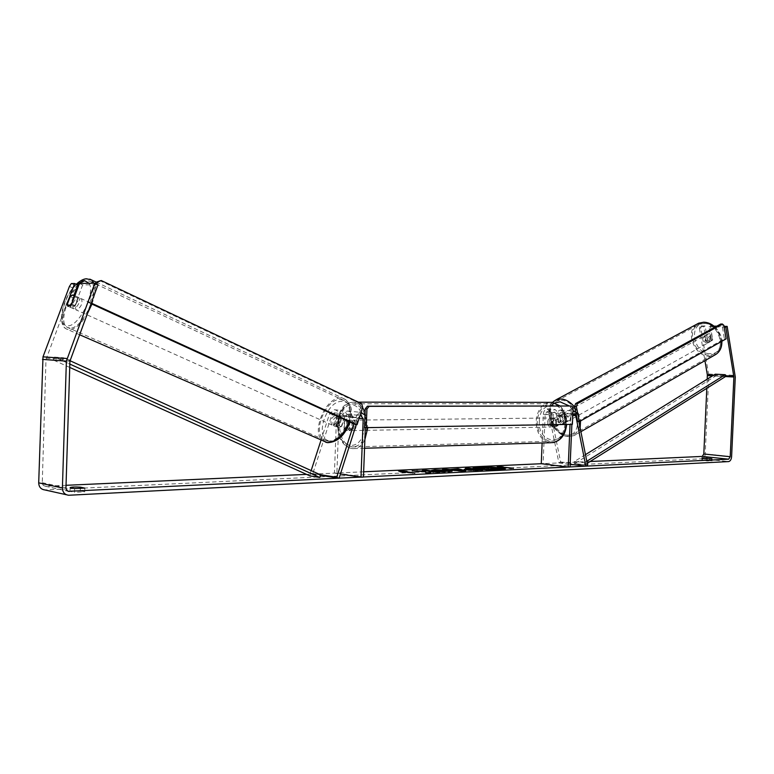 <?xml version="1.0" encoding="UTF-8"?>
<svg xmlns="http://www.w3.org/2000/svg" width="774" height="774" viewBox="0 0 774 774"><rect width="100%" height="100%" fill="white"/><g stroke="black" fill="none" stroke-linecap="round" stroke-linejoin="round"><path stroke-width="0.58" stroke-dasharray="3.87 2.9" d="M558.451 422.411L556.748 414.032L555.084 412.261L553.168 414.98L552.752 424.916L555.345 426.977L558.131 425.429L558.557 415.454L560.463 412.716L562.137 414.487L563.83 422.904L561.479 424.346L558.451 422.411L560.192 421.462L558.499 413.093L555.151 409.552C552.955 409.939 551.688 411.758 551.34 414.999L550.914 424.955L553.516 427.016L556.303 425.458L556.719 415.464C557.077 412.213 558.344 410.384 560.54 409.997L563.878 413.548L565.571 421.956L563.22 423.397L560.192 421.462M590.127 461.507L541.258 463.723L543.087 463.645L545.167 414.293L547.083 411.584L548.747 413.345L558.905 462.929L560.618 461.943L550.498 412.416L547.15 408.895C544.954 409.282 543.687 411.081 543.338 414.313L542.129 442.989M572.799 414.719L571.87 424.375M578.894 421.588L577.53 414.709L575.624 411.526M572.934 411.497L570.37 416.644L570.041 424.404M543.087 463.645L570.051 466.954M560.618 461.943L587.563 465.174M558.905 462.929L570.167 464.284M558.131 425.429L556.303 425.458M552.752 424.916L550.914 424.955M563.83 422.904L565.571 421.956M341.808 426.174L338.509 427.867L336.516 425.584L339.689 415.735L342.031 413.645L344.44 416.77L344.004 428.293L346.558 430.692L349.306 428.893L349.742 417.321L347.332 414.177L344.991 416.277L341.808 426.174L339.505 425.12L336.206 426.822L335.384 426.542L334.213 424.539L337.396 414.671L342.069 410.501C345.127 410.781 346.733 412.871 346.897 416.751L346.462 428.254L349.016 430.644L351.764 428.854L352.199 417.302C352.035 413.393 350.428 411.304 347.371 411.023L344.933 411.932L343.327 413.771L339.505 425.12M321.007 440.203L329.55 413.867L334.213 409.727C337.261 410.007 338.867 412.078 339.031 415.938L336.893 473.011L334.436 473.117L340.434 474.036M356.214 424.636L358.439 417.66L359.91 415.783M311.148 470.582L310.316 473.137L312.657 474.104L331.833 414.922L334.174 412.852L336.574 415.957L334.436 473.117M353.824 423.833L357.056 414.69L358.778 412.997L361.013 412.339M364.989 415.174L365.676 418.686L365.338 427.558M336.893 473.011L363.451 477.055M310.316 473.137L320.088 474.665M312.657 474.104L320.504 475.342M349.306 428.893L351.764 428.854M344.004 428.293L346.462 428.254M336.516 425.584L334.213 424.539M78.184 297.361L78.9 297.574C80.128 302.179 78.464 305.923 73.907 308.807L73.22 308.594C71.972 304.018 73.627 300.273 78.184 297.361M71.208 304.743L74.952 306.436L78.01 298.242L74.536 296.655M70.289 305.604L67.996 306.272M341.711 417.921L343.53 419.566L341.247 426.687L337.716 427.596L336.709 426.203L338.993 419.121L341.711 417.921M337.832 416.151L338.664 416.422C340.647 420.785 339.302 424.017 334.61 426.116L333.817 425.845C331.814 421.511 333.149 418.279 337.832 416.151M341.247 426.687L338.519 425.458L340.812 418.328L343.53 419.566M338.993 419.121L336.274 417.883L333.981 424.984L336.709 426.203M70.192 296.577L73.936 298.29L70.889 306.446L67.135 304.753M70.889 306.446L73.936 298.29M78.01 298.242L74.952 306.436M340.812 418.328L338.519 425.458M333.981 424.984L336.274 417.883M335.887 415.261L336.709 415.532C338.693 419.895 337.348 423.126 332.656 425.236L331.862 424.965C329.859 420.621 331.204 417.389 335.887 415.261M80.844 298.58L81.56 298.793C82.799 303.398 81.144 307.133 76.587 310.006L75.891 309.803C74.633 305.217 76.287 301.483 80.844 298.58M69.844 328.089L67.125 327.267C56.144 321.336 74.314 279.956 87.51 280.672L90.664 281.572C101.684 287.444 82.818 329.734 69.844 328.089M327.557 441.016L324.422 439.951C311.38 433.305 326.173 397.362 340.947 399.607L344.565 400.806C357.52 407.521 342.176 443.957 327.557 441.016M473.311 468.038L473.078 468.27C472.363 469.47 491.345 470.979 500.633 470.437L505.045 469.383M489.41 467.515L486.662 467.419M74.556 488.568L74.439 492.303L84.724 491.819L80.283 490.832C74.788 490.523 71.372 490.687 70.018 491.316L74.439 492.303M707.349 458.547L707.243 460.956L701.892 460.259L711.538 460.743L707.243 460.956M713.967 326.125L710.406 326.057L709.023 326.792L711.335 340.55L708.945 341.992L706.052 340.396L707.426 339.651L705.114 325.951L701.467 325.883L700.083 326.609L703.73 326.686L705.114 325.951M710.406 326.057L712.709 339.805L710.319 341.247L707.426 339.651M363.654 471.792L306.562 474.385M66.032 485.308L45.298 486.236L43.305 485.433L42.251 483.469L45.995 359.475L72.601 287.87L74.517 285.026L77.826 284.987M700.083 326.609L699.464 328.495L700.847 327.76L708.791 375.651L705.211 453.932C704.911 456.795 703.895 458.411 702.163 458.779L44.882 489.942M79.47 283.439L82.644 284.929L98.037 284.745M74.517 285.026L71.353 283.545M82.644 284.929L74.952 305.546L70.976 307.597L70.163 305.498L73.965 295.32M709.023 326.792L714.876 326.909M715.408 326.918L724.154 327.092M716.763 326.183L724.029 326.328M699.464 328.495L704.93 360.674M707.223 379.154L706.807 388.296M706.052 340.396L703.73 326.686M700.847 327.76L701.467 325.883M69.437 286.39L72.601 287.87M711.335 340.55L712.709 339.805M702.482 458.024L702.376 460.424M706.759 458.479L706.672 460.22M711.635 458.624L711.538 460.743M74.952 305.546L71.75 304.095M70.163 305.498L67.338 304.211M70.018 491.316L70.134 487.601L70.028 491.335M80.341 488.733L80.283 490.832M84.83 488.142L84.714 491.79M490.474 469.953L488.452 469.876M480.044 467.719L486.817 468.609L488.452 468.531L484.389 467.98L488.123 467.815L501.639 469.586M486.817 468.609L486.836 468.125M480.025 468.193L475.662 468.396M483.044 469.083L483.595 468.87L483.053 468.831M483.595 468.87L483.615 468.386M404.773 471.724L414.816 473.417L400.216 472.188L398.494 470.795M398.475 471.289L399.616 471.366M407.018 471.869L407.047 471.376M414.816 473.417L414.835 472.914M412.542 473.533L412.561 473.02M402.49 472.082L402.509 471.589M400.216 472.188L400.235 471.685M513.423 468.202L503.294 467.244M513.404 468.676L511.45 468.299M498.698 466.848L497.101 466.741L499.336 467.554L511.43 468.763M503.284 467.37L505.248 467.273L503.294 467.148M501.755 467.041L501.088 467.003M459.398 470.795L457.192 469.712M457.173 470.195L454.028 470.35M455.499 469.75L454.144 468.899M454.125 469.383L455.518 469.315M464.187 470.892L465.677 471.308L465.696 470.815M465.677 471.308L461.914 471.492L461.933 470.998M461.914 471.492L442.438 469.441M442.418 469.924L446.288 469.75M470.911 470.311L473.088 470.36M475.633 470.244L472.082 469.286M472.063 469.77L469.092 470.012M479.967 470.128L482.618 470.486L476.697 470.766L466.132 470.408L464.719 469.683M469.141 469.373L465.338 468.386M465.319 468.86L467.989 468.734M482.618 470.486L482.637 470.002M416.838 471.124L412.145 471.337L425.574 472.14L425.777 472.73M425.574 472.14L425.594 471.647M412.145 471.337L412.165 470.844M424.965 470.747L422.294 470.863L425.758 471.637M425.739 471.347L425.768 470.853M422.294 470.863L422.314 470.369M430.247 471.985L435.733 472.75L439.796 472.556L437.155 472.188M439.796 472.556L439.816 472.063M435.733 472.75L435.752 472.256M425.758 473.233L430.644 473.001L430.45 472.508M430.644 473.001L430.663 472.498M439.835 470.186L441.548 470.234M451.726 471.347L448.688 472.179L439.7 472.082L439.719 471.589M439.7 472.082L442.941 471.724M446.733 471.453L436.449 471.018M436.478 471.085L431.457 470.95L431.476 470.457M431.457 470.95L432.105 470.476M489.913 468.986L491.974 468.986M494.644 469.344L494.663 468.86M549.134 422.198C549.463 419.44 550.653 418.037 552.733 417.97C554.735 418.453 555.78 420.069 555.867 422.807C555.539 425.555 554.348 426.967 552.288 427.035C550.266 426.561 549.221 424.945 549.134 422.198M558.044 419.44L555.906 419.46L556.787 422.798L555.635 425.952L557.773 425.913L555.345 426.977L553.062 425.468L553.333 419.015L555.79 417.941L558.044 419.44L557.773 425.913M553.333 419.015L551.194 419.044L550.053 422.178L550.924 425.507L553.062 425.468M344.594 421.443L347.013 420.205L349.229 421.946L352.102 421.907L352.963 425.768L351.822 429.406L348.948 429.454L346.558 430.692L344.314 428.931L344.594 421.443L347.458 421.414L346.336 425.042L347.178 428.883L344.314 428.931M347.555 425.023C347.884 421.849 349.064 420.224 351.106 420.156C353.079 420.717 354.105 422.575 354.182 425.748C353.863 428.922 352.683 430.538 350.651 430.615C348.668 430.063 347.632 428.196 347.555 425.023M349.229 421.946L348.948 429.454M550.924 425.507L551.194 419.044M555.906 419.46L555.635 425.952M352.102 421.907L351.822 429.406M347.178 428.883L347.458 421.414M349.596 424.994C349.916 421.82 351.106 420.205 353.147 420.137C355.121 420.688 356.146 422.556 356.224 425.719C355.905 428.883 354.724 430.508 352.692 430.576C350.699 430.025 349.674 428.167 349.596 424.994M547.605 422.217C547.924 419.46 549.124 418.047 551.194 417.989C553.197 418.473 554.242 420.089 554.329 422.836C554.01 425.584 552.81 426.987 550.749 427.064C548.737 426.59 547.682 424.974 547.605 422.217M565.001 423.813C563.646 435.114 558.76 440.938 550.333 441.286C541.916 439.361 537.543 432.685 537.195 421.259C538.53 409.833 543.522 404.018 552.152 403.805C560.366 405.828 564.643 412.503 565.001 423.813M366.76 426.88C365.396 439.903 360.568 446.598 352.257 446.956C343.975 444.692 339.67 437 339.36 423.871C340.695 410.742 345.61 404.047 354.115 403.805C362.213 406.137 366.431 413.829 366.76 426.88M364.515 427.471L570.661 424.2L571.347 408.159L573.07 408.295M572.383 424.365L570.661 424.2M569.916 405.866L571.347 408.159M91.022 303.669L88.459 302.499L95.492 283.536M91.245 303.079L88.459 302.499M89.958 302.489L96.769 284.135M99.73 280.575L359.881 403.515L361.555 403.66M362.687 407.085L361.013 406.94L355.392 424.549M361.013 406.94L359.881 403.515M708.065 342.505C703.885 340.686 703.082 338.209 705.656 335.103L706.778 334.881C710.958 336.69 711.761 339.157 709.207 342.282L708.065 342.505M706.865 334.697L709.023 333.652L711.548 334.784L712.457 340.221L710.3 341.257L707.784 340.125L706.865 334.697L705.298 335.558L704.698 337.396L705.385 339.931L706.217 340.995L707.784 340.125M563.627 423.339L561.479 424.346L558.847 422.943L557.628 416.915L559.766 415.899L562.408 417.292L563.627 423.339L565.62 422.227L566.036 419.285L564.401 416.189L562.408 417.292M564.323 422.759C559.97 420.514 559.021 417.757 561.489 414.496L562.621 414.322C566.974 416.547 567.932 419.305 565.484 422.575L564.323 422.759M557.628 416.915L559.621 415.822L559.215 418.744L560.84 421.83L558.847 422.943M712.457 340.221L710.89 341.102L711.441 338.393L709.971 335.645L711.548 334.784M706.217 340.995L705.298 335.558M709.971 335.645L710.89 341.102M564.401 416.189L565.62 422.227M560.84 421.83L559.621 415.822M565.736 421.965C561.382 419.731 560.444 416.973 562.911 413.713L564.043 413.539C568.397 415.764 569.345 418.511 566.897 421.791L565.736 421.965M706.943 343.134C702.763 341.305 701.96 338.838 704.534 335.723L705.656 335.51C709.826 337.319 710.638 339.786 708.084 342.911L706.943 343.134M703.614 323.445C718.282 322.768 727.086 349.161 713.918 354.144L708.965 355.102C694.22 355.411 685.783 329.114 699.154 324.296L703.614 323.445M561.353 400.216C576.301 400.284 586.624 429.725 573.408 434.408L568.397 435.172C553.381 434.659 543.464 405.45 556.845 400.903L561.353 400.216M577.607 421.482L724.387 338.838L722.161 325.332L723.864 325.351M726.099 338.877L724.387 338.838M720.72 324.016L722.161 325.332M587.195 463.345L584.902 464.787L574.801 463.578L715.573 376.048L725.509 376.561L712.486 375.883M585.463 454.648L574.356 461.536L584.457 462.736L584.902 464.787M574.356 461.536L574.801 463.578M586.789 461.275L584.457 462.736M715.573 376.048L715.224 374.19M69.728 367.418L53.329 360.007L62.307 360.665L69.834 364.08M53.329 360.007L54.49 357.114L310.761 473.369L309.89 475.884M310.761 473.369L320.649 474.917M54.49 357.114L63.468 357.743L69.97 360.703M62.307 360.665L63.468 357.743M550.498 412.416L558.499 413.093M543.338 414.313L551.34 414.999M562.137 414.487L572.77 415.396M558.557 415.454L572.199 416.635M545.167 414.293L553.168 414.98M556.719 415.464L570.37 416.644M563.878 413.548L577.53 414.709M548.747 413.345L556.748 414.032M339.031 415.938L346.897 416.751M329.55 413.867L337.396 414.671M344.991 416.277L358.439 417.66M349.742 417.321L359.107 418.289M336.574 415.957L344.44 416.77M352.199 417.302L365.676 418.686M342.698 415.212L356.146 416.586M331.833 414.922L339.689 415.735M89.842 279.153L88.149 278.979C73.985 278.234 54.519 322.574 66.303 328.931L69.205 329.821C74.914 329.463 80.864 324.325 87.046 314.399M91.942 304.095C95.057 295.242 95.724 288.296 93.964 283.236M89.087 283.303C95.821 293.027 78.532 327.189 67.59 325.757C56.415 326.405 63.439 295.474 76.723 284.474M325.767 442.264L323.726 441.393C309.745 434.262 325.583 395.746 341.421 398.126L345.32 399.413C350.651 403.535 351.851 410.926 348.91 421.588M329.85 440.88C346.104 443.812 359.542 401.774 342.563 401.512C326.56 399.22 313.335 439.738 329.85 440.88M45.56 486.236L67.735 491.093M45.453 489.942L69.244 495.244M702.163 458.779L728.566 461.594M46.246 358.198L70.173 359.91M45.995 359.475L69.921 361.216M42.193 482.686L65.954 487.804M713.696 375.138L725.354 375.738M708.694 374.036L735.203 375.38M708.791 375.651L735.29 377.035M705.211 453.932L731.604 456.65M470.234 469.857L470.253 469.373M466.093 470.399L466.112 469.915M476.697 470.766L476.716 470.282M466.132 470.408L466.151 469.924M448.688 472.179L448.707 471.685M445.176 471.047L445.195 470.553M445.137 471.037L445.156 470.544M438.113 470.708L438.132 470.215M492.187 469.46L492.206 468.976M566.065 424.462L566.094 423.92C566.22 416.373 564.033 410.365 559.534 405.886M549.656 402.354C541.694 404.144 537.195 410.423 536.14 421.162C536.508 433.479 541.239 440.667 550.314 442.738L552.907 442.67M539.323 421.288C539.497 398.484 567.41 400.477 565.91 423.736C565.417 447.072 537.591 443.937 539.323 421.288M364.873 439.613C361.603 445.959 357.385 448.959 352.228 448.63C343.298 446.201 338.664 437.91 338.325 423.755C339.757 409.601 345.059 402.393 354.231 402.132L358.633 403.844L362.532 407.579M365.105 411.991L367.814 427.625M361.052 412.213C353.979 397.672 338.015 406.176 337.919 423.959C336.148 450.033 363.548 453.825 364.099 426.842L361.11 412.339M696.842 324.171C684.729 331.253 694.481 356.543 709.158 356.233L714.489 355.198M709.952 353.708C693.291 353.921 687.902 322.768 704.872 323.6C721.852 323.077 727.115 355.053 709.952 353.708M580.142 427.858C579.116 431.621 577.085 434.204 574.047 435.607L568.648 436.42C552.549 435.859 541.935 404.55 556.283 399.684M554.89 402.925C543.329 408.401 553.11 434.669 566.82 435.133C576.872 436.565 581.1 422.062 573.563 411.071M574.772 407.221L578.642 413.809L580.548 420.959M721.513 341.45C721.01 336.003 718.736 331.282 714.712 327.305M572.992 410.22L569.045 405.866M547.15 408.895L555.151 409.552M560.463 412.716L574.115 413.867M560.54 409.997L572.954 411.023M547.083 411.584L555.084 412.261M552.288 427.035L553.516 427.016M562.601 424.181L564.343 423.233M334.213 409.727L342.069 410.501M347.332 414.177L360.8 415.541M347.371 411.023L360.839 412.339M334.174 412.852L342.031 413.645M350.651 430.615L349.016 430.644M333.817 425.845L335.384 426.542M96.179 282.113L345.32 399.413C354.511 408.014 351.096 413.064 349.877 422.033M78.9 297.574L74.875 295.736M342.543 418.202L338.664 416.422M73.22 308.594L67.851 306.185M79.519 334.707L66.303 328.931C56.067 324.219 63.487 295.871 76.278 284.261M336.709 415.532L81.56 298.793M324.422 439.951L67.125 327.267M344.565 400.806L90.664 281.572M331.862 424.965L75.891 309.803M45.298 486.236L67.977 491.2M66.429 494.75L68.673 495.254M710.058 341.789L709.207 342.282M701.999 457.86L701.892 460.259M712.148 458.508L712.032 460.907M70.976 307.597L67.773 306.146M84.84 488.113L84.724 491.819M464.139 469.421L464.119 469.905M452.103 471.114L452.084 471.608M431.379 470.311L431.36 470.795M487.852 469.179L487.872 468.696M559.892 405.886C564.575 410.413 566.839 416.402 566.684 423.862L566.645 424.452M358.343 402.141L354.231 402.132C341.653 402.47 338.664 412.736 337.348 423.842C338.006 438.461 342.959 446.724 352.228 448.63L364.544 448.262M552.733 417.97L555.79 417.941M347.013 420.205L351.106 420.156M353.147 420.137L551.194 417.989M352.257 446.956L550.333 441.286M354.115 403.805L552.152 403.805M352.692 430.576L550.749 427.064M552.462 402.374C542.893 411.952 553.981 435.888 568.145 436.575L574.047 435.607L580.906 431.679M705.656 335.103L707.9 333.865M558.635 416.064L561.489 414.496M562.64 424.171L565.484 422.575M715.089 327.102C719.152 331.059 721.407 335.781 721.861 341.257M562.911 413.713L704.534 335.723M573.408 434.408L713.918 354.144M556.845 400.903L699.154 324.296M566.897 421.791L708.084 342.911"/><path stroke-width="1.16" d="M570.167 464.284L585.841 466.18L575.779 415.657L574.115 413.867L572.799 414.719M575.624 411.526L572.934 411.497M571.87 424.375L570.051 466.954L568.222 467.041L570.041 424.404M542.129 442.989L541.258 463.723L568.222 467.041M585.841 466.18L587.563 465.174L578.894 421.588M359.91 415.783L360.8 415.541L363.209 418.715L360.984 477.181L363.451 477.055L365.338 427.558M311.148 470.582L321.007 440.203M361.013 412.339L364.989 415.174M340.434 474.036L360.984 477.181M320.088 474.665L336.738 477.258L353.824 423.833M320.504 475.342L339.089 478.255L336.738 477.258M339.089 478.255L356.214 424.636M67.996 306.272L67.135 304.753L70.192 296.577L72.833 294.913L74.256 296.529L71.208 304.743M71.189 304.733L70.289 305.604M500.652 469.953L505.277 469.15C505.848 467.941 487.214 466.47 477.906 466.974L473.098 467.796C472.382 468.986 491.374 470.495 500.652 469.953M505.045 469.383C503.032 468.551 497.817 467.931 489.41 467.515M486.662 467.419L473.311 468.038M74.556 488.568L84.84 488.113L80.399 487.146C74.904 486.836 71.489 486.991 70.134 487.601L74.556 488.568M711.374 458.643L701.999 457.86L711.374 458.643M425.594 471.647L425.777 472.73L430.663 472.498L430.267 471.482L439.816 472.063L426.377 470.186L422.314 470.369L425.777 471.134L412.165 470.844L425.594 471.647M450.042 469.518L458.15 468.715L465.696 470.815L461.933 470.998L442.438 469.441L446.646 469.247L450.042 469.518L450.023 470.012L455.518 469.267M728.682 459.195L68.364 491.335L66.583 490.048L65.954 487.804L69.921 361.216L98.037 284.745L94.834 283.226L66.38 361.139L62.404 487.978C62.626 492.303 64.716 494.731 68.673 495.254L728.566 461.594C730.288 461.217 731.295 459.572 731.604 456.65L735.29 377.035L727.154 326.386L725.78 327.131L733.887 376.996L730.201 456.718L728.682 459.195L702.279 456.418L590.127 461.507M541.258 463.723L363.654 471.792M306.562 474.385L66.032 485.308M400.235 471.685L398.494 470.795L407.047 471.376L404.783 471.482L414.835 472.914L400.235 471.685M503.303 466.896L497.121 466.277L499.356 467.08L513.423 468.202L503.294 467.244M466.151 469.924L464.139 469.421L469.16 468.889L465.338 468.386L469.16 468.202L482.637 470.002L466.151 469.924M431.476 470.457L434.891 469.741L449.259 470.35L452.103 471.114L439.719 471.589L446.753 470.96L445.156 470.544L431.476 470.457M94.834 283.226L79.47 283.439L71.75 304.095L67.773 306.146L66.97 304.047L74.662 283.507L71.353 283.545L69.437 286.39L42.996 356.843L66.883 358.517M73.965 295.32L77.826 284.987L74.662 283.507M714.876 326.909L715.408 326.918M724.154 327.092L725.78 327.131M713.967 326.125L716.763 326.183M724.029 326.328L727.154 326.386M704.93 360.674L707.339 374.81L707.223 379.154M706.807 388.296L703.798 453.99L702.279 456.418M66.429 494.75L44.882 489.942C40.983 489.42 38.923 487.049 38.7 482.841L42.996 356.843M706.788 457.821L706.759 458.479M80.399 487.146L80.341 488.733M484.998 469.073L483.615 468.386L475.681 467.922L488.471 468.057L484.408 467.515L488.142 467.351L501.658 469.112L484.979 469.557L483.063 468.599M488.452 469.876L484.979 469.557M501.658 469.112L490.474 469.953M483.053 468.831L475.681 467.922M399.616 471.366L404.773 471.724M503.294 467.148L501.755 467.041M501.088 467.003L498.698 466.848M457.192 469.712L454.048 469.857L459.417 470.302L457.192 469.712M459.417 470.302L459.398 470.795L454.028 470.35L454.048 469.857M455.518 469.315L458.15 468.715M458.131 469.199L464.187 470.892M446.288 469.75L446.646 469.247M446.627 469.731L450.023 470.012M469.847 469.712L475.652 469.76L470.253 469.373L469.112 469.528L470.911 470.311M473.088 470.36L475.652 469.76M469.112 469.528L469.828 470.195M464.719 469.683L469.16 468.889M467.989 468.734L469.16 468.202M469.141 468.686L479.967 470.128M425.777 471.134L425.758 471.637L416.838 471.124M417.089 471.114L417.109 470.611M437.155 472.188L424.965 470.747M426.358 470.679L426.377 470.186M430.45 472.508L430.267 471.482M432.105 470.476L439.835 470.186M441.548 470.234L451.726 471.347M440.551 471.627L440.57 471.134M442.941 471.724L446.753 470.96M488.52 468.86L494.663 468.86L488.52 468.86M491.974 468.986L489.913 468.986M366.228 427.654L572.383 424.365L573.07 408.295L571.638 406.002L369.092 406.35L366.934 409.02L366.228 427.654L364.515 427.471L365.231 408.856L367.379 406.195L369.092 406.35M571.638 406.002L367.379 406.195M366.934 409.02L365.231 408.856M96.769 284.135L97.505 282.152L101.249 280.527L361.555 403.66L362.687 407.085L357.056 424.723L355.392 424.549L91.022 303.669M357.056 424.723L91.245 303.079M95.492 283.536L95.986 282.2L97.505 282.152M101.249 280.527L95.986 282.2M579.358 421.627L726.099 338.877L723.864 325.351L722.423 324.035L577.375 403.68L576.378 406.611L579.358 421.627L577.607 421.482L574.627 406.495L575.633 403.564L577.375 403.68M722.423 324.035L720.72 324.016L575.633 403.564M576.378 406.611L574.627 406.495M585.463 454.648L715.224 374.19L725.17 374.693L725.509 376.561L587.195 463.345M725.17 374.693L586.789 461.275M69.834 364.08L319.768 477.461L309.89 475.884L69.728 367.418M69.97 360.703L320.649 474.917L319.768 477.461M572.77 415.396L575.779 415.657M359.107 418.289L363.209 418.715M87.046 314.399L91.942 304.095M93.964 283.236L91.545 279.936L89.842 279.153M76.723 284.474L84.443 280.565L89.087 283.303M348.91 421.588C343.608 435.23 336.322 442.215 327.073 442.525L79.519 334.707M67.735 491.093L69.36 491.442M703.798 453.99L730.201 456.718M707.378 375.622L712.486 375.883M725.509 376.561L733.887 376.996M707.339 374.81L713.696 375.138M725.354 375.738L733.849 376.174M38.7 482.841L62.404 487.978M42.493 359.388L66.38 361.139M473.833 470.331L473.852 469.847M469.789 470.195L469.808 469.712M434.872 470.234L434.891 469.741M449.201 470.834L449.22 470.35M449.239 470.844L449.259 470.35M445.302 471.695L445.321 471.202M559.534 405.886L552.268 402.354L549.656 402.354M362.532 407.579L365.105 411.991M367.814 427.625L364.873 439.613M364.544 448.262L550.314 442.738C559.196 442.418 564.449 436.333 566.065 424.462M714.712 327.305C711.219 324.074 707.455 322.4 703.421 322.294L696.842 324.171M552.462 402.374L556.283 399.684L561.102 398.939C566.094 399.413 570.651 402.17 574.772 407.221M569.045 405.866L560.095 401.832L554.89 402.925M580.548 420.959L580.142 427.858M580.906 431.679L714.489 355.198C719.414 352.673 721.755 348.087 721.513 341.45M573.563 411.071L572.992 410.22M572.954 411.023L574.192 411.129M96.179 282.113L91.545 279.936L86.456 278.775C83.486 278.901 80.099 280.73 76.278 284.261M349.877 422.033C345.04 435.249 337.677 442.128 327.789 442.67M74.875 295.736L73.549 295.126M327.315 442.612L325.767 442.264M67.977 491.2L69.099 491.451M358.343 402.141L552.268 402.354L559.892 405.886M566.645 424.452C565.504 434.678 560.927 440.754 552.907 442.67M556.283 399.684L698.651 323.203L703.711 322.197C707.852 322.303 711.645 323.938 715.089 327.102M721.861 341.257C722.065 347.836 719.607 352.489 714.489 355.198"/></g></svg>
